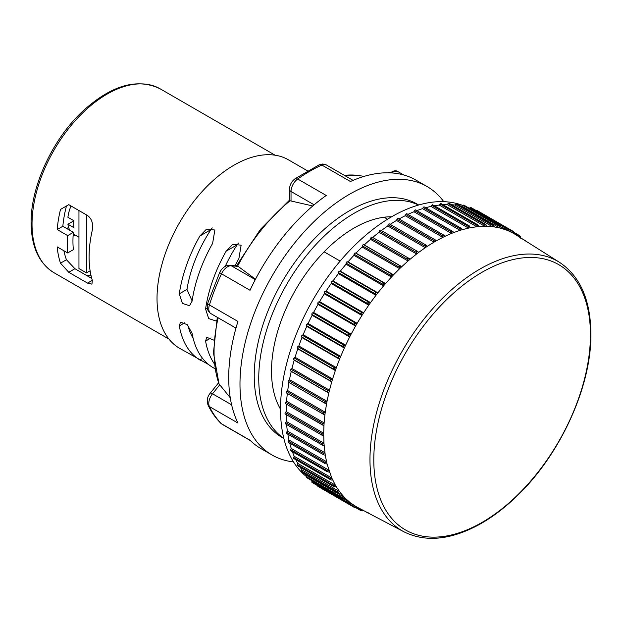 <?xml version="1.0" encoding="UTF-8"?>
<svg xmlns="http://www.w3.org/2000/svg" width="622" height="622" viewBox="0 0 622 622"><rect width="100%" height="100%" fill="white"/><g stroke="black" fill="none" stroke-linecap="round" stroke-linejoin="round"><path stroke-width="0.93" d="M407.978 214.38A157.654 91.022 -60 0 1 413.957 211.76L414.563 210.609A1.065 0.614 -60 0 1 415.659 209.933A1.065 0.614 -60 0 1 415.815 210.112M416.857 210.625A157.654 91.022 -60 0 1 422.556 208.665L423.217 207.538A1.065 0.614 -60 0 1 424.274 206.939L461.174 228.243L462.286 229.673L468.545 228.103L468.84 225.794L469.556 226.074L432.725 204.809A1.065 0.614 -60 0 0 431.715 205.338L468.941 226.836M425.673 207.748A157.654 91.022 -60 0 1 431.007 206.434L431.715 205.338M434.397 205.773A157.654 91.022 -60 0 1 439.249 205.073L440.003 204.024A1.065 0.614 -60 0 1 440.967 203.565L477.735 224.791L478.862 226.54L484.771 226.276L485.16 224.177L485.642 224.387L448.944 203.2A1.065 0.614 -60 0 0 448.027 203.596L485.253 225.094M443.012 204.747A157.654 91.022 -60 0 1 447.234 204.599L448.027 203.596M451.58 204.724A157.654 91.022 -60 0 1 454.915 205.019L455.739 204.07A1.065 0.614 -60 0 1 456.602 203.736L493.23 224.884L494.373 226.937L499.777 227.986L500.469 226.26L463.903 205.151A1.065 0.614 -60 0 0 463.095 205.431L500.321 226.921M460.334 205.89A157.654 91.022 -60 0 1 462.239 206.317L463.095 205.431M469.369 208.308L470.053 207.67A1.065 0.614 -60 0 1 470.807 207.445L507.295 228.515L508.244 229.557L508.415 230.863L513.197 233.203L513.663 231.633L514.682 232.791L514.783 234.129L559.567 262.375A155.609 89.84 120 0 0 439.062 301.787A155.609 89.84 120 0 0 369.973 459.611A155.609 89.84 120 0 0 403.997 531.833L357.137 507.179L355.932 507.762L354.416 507.459L355.543 506.261L357.137 507.179M476.561 210.772A1.065 0.614 -60 0 1 477.253 210.609L513.663 231.633M354.416 507.459L318.005 486.435A1.065 0.614 -60 0 1 317.803 485.759M344.23 499.023L351.127 503.299L349.906 503.797L348.53 503.501L312.042 482.431A1.065 0.614 -60 0 1 311.855 481.669L312.065 480.759M306.778 475.581L344.316 497.25L345.638 498.595L343.165 498.72L306.607 477.61A1.065 0.614 -60 0 1 306.436 476.771L306.778 475.581A157.654 91.022 -60 0 1 305.456 474.143M301.989 469.882L339.526 491.559L340.708 493.098L338.352 493.137L301.724 471.989A1.065 0.614 -60 0 1 301.584 471.079L301.989 469.882A157.654 91.022 -60 0 1 300.076 467.145M297.79 463.444L335.328 485.113L336.354 486.839L334.131 486.808L297.433 465.621A1.065 0.614 -60 0 1 297.324 464.626L297.79 463.444A157.654 91.022 -60 0 1 295.808 459.712M294.159 458.538A1.065 0.614 -60 0 1 293.755 458.531A1.065 0.614 -60 0 1 293.677 457.465L294.206 456.291A157.654 91.022 -60 0 1 292.387 451.735M291.065 450.802A1.065 0.614 -60 0 1 290.715 450.771A1.065 0.614 -60 0 1 290.668 449.628L291.259 448.478A157.654 91.022 -60 0 1 289.735 443.198M288.624 442.429A1.065 0.614 -60 0 1 288.336 442.39A1.065 0.614 -60 0 1 288.328 441.177L288.973 440.042A157.654 91.022 -60 0 1 287.823 434.125M286.859 433.48A1.065 0.614 -60 0 1 286.618 433.433A1.065 0.614 -60 0 1 286.656 432.142L287.348 431.046A157.654 91.022 -60 0 1 286.633 424.562M285.77 424.01A1.065 0.614 -60 0 1 285.584 423.955A1.065 0.614 -60 0 1 285.669 422.602L286.408 421.537A157.654 91.022 -60 0 1 286.159 414.547M322.048 435.237L285.374 414.065A1.065 0.614 -60 0 1 285.241 414.019A1.065 0.614 -60 0 1 285.374 412.596L286.151 411.585A157.654 91.022 -60 0 1 286.4 404.16M322.546 425.013L285.669 403.725A1.065 0.614 -60 0 1 285.584 403.686A1.065 0.614 -60 0 1 285.77 402.201L286.587 401.237A157.654 91.022 -60 0 1 287.341 393.438M323.728 414.439L286.656 393.042A1.065 0.614 -60 0 1 286.618 393.018A1.065 0.614 -60 0 1 286.859 391.479L287.706 390.569A157.654 91.022 -60 0 1 288.973 382.468L288.328 382.079A1.065 0.614 -60 0 1 288.624 380.485L289.494 379.638A157.654 91.022 -60 0 1 291.259 371.396L290.668 370.914A1.065 0.614 -60 0 1 291.065 369.297L291.959 368.519A157.654 91.022 -60 0 1 294.206 360.177L293.677 359.617A1.065 0.614 -60 0 1 294.159 357.977L295.069 357.277A157.654 91.022 -60 0 1 297.79 348.88L297.324 348.242A1.065 0.614 -60 0 1 297.899 346.602L298.817 345.98A157.654 91.022 -60 0 1 301.989 337.59L301.584 336.875A1.065 0.614 -60 0 1 302.245 335.235L303.171 334.69A157.654 91.022 -60 0 1 306.778 326.363L306.436 325.578A1.065 0.614 -60 0 1 307.182 323.953L308.108 323.494A157.654 91.022 -60 0 1 312.135 315.276L311.855 314.421A1.065 0.614 -60 0 1 312.679 312.827L313.597 312.454A157.654 91.022 -60 0 1 318.005 304.391L317.803 303.474A1.065 0.614 -60 0 1 318.705 301.919L319.599 301.631A157.654 91.022 -60 0 1 324.373 293.778L324.241 292.807A1.065 0.614 -60 0 1 325.205 291.29L326.091 291.104A157.654 91.022 -60 0 1 331.192 283.508L331.129 282.481A1.065 0.614 -60 0 1 332.164 281.02L333.019 280.926A157.654 91.022 -60 0 1 338.422 273.633L338.43 272.56A1.065 0.614 -60 0 1 339.519 271.169L340.343 271.161A157.654 91.022 -60 0 1 346.019 264.218L346.096 263.114A1.065 0.614 -60 0 1 347.231 261.792L348.025 261.878A157.654 91.022 -60 0 1 353.926 255.331L354.081 254.188A1.065 0.614 -60 0 1 355.255 252.952L356.009 253.131A157.654 91.022 -60 0 1 362.113 247.012L362.338 245.845A1.065 0.614 -60 0 1 363.543 244.695L364.251 244.967A157.654 91.022 -60 0 1 370.51 239.322L370.805 238.14A1.065 0.614 -60 0 1 372.042 237.083L372.702 237.448A157.654 91.022 -60 0 1 379.078 232.301L379.443 231.112A1.065 0.614 -60 0 1 380.664 230.132A1.065 0.614 -60 0 1 380.695 230.156L417.766 251.56M381.379 230.552A157.654 91.022 -60 0 1 387.763 225.996L388.19 224.806A1.065 0.614 -60 0 1 389.38 223.904A1.065 0.614 -60 0 1 389.458 223.959L426.334 245.255M390.196 224.379A157.654 91.022 -60 0 1 396.502 220.452L396.991 219.271A1.065 0.614 -60 0 1 398.158 218.446A1.065 0.614 -60 0 1 398.267 218.532L434.933 239.703M399.075 218.975A157.654 91.022 -60 0 1 405.256 215.694L405.801 214.528A1.065 0.614 -60 0 1 406.936 213.774A1.065 0.614 -60 0 1 407.068 213.906M463.001 205.532A157.125 90.719 -60 0 0 344.642 255.922A157.125 90.719 -60 0 0 280.514 409.198A157.125 90.719 120 0 0 306.475 476.631M340.141 261.084L324.116 251.832A116.78 67.425 120 0 0 271.511 371.062A116.78 67.425 120 0 0 280.514 409.167M391.596 216.783A116.78 67.425 120 0 0 384.054 217.233L387.514 219.224M283.826 438.362A134.834 77.843 120 0 1 258.744 378.433A134.834 77.843 -60 0 1 315.712 244.765A134.834 77.843 -60 0 1 418.528 205.05M324.116 251.832A116.78 67.425 -60 0 1 384.054 217.233M418.699 204.996L416.997 204.016A134.834 77.843 -60 0 0 313.099 240.139A134.834 77.843 -60 0 0 254.242 375.828A134.834 77.843 120 0 0 282.17 437.554L283.865 438.533M289.487 200.183L289.471 189.306A5.31 3.063 0 0 0 291.026 191.475A10.613 6.127 -60 0 1 297.705 179.004L295.061 178.739L319.296 164.752L321.885 165.048A155.002 89.49 120 0 0 297.705 179.004L326.231 195.471A155.002 89.49 120 0 0 250.028 290.28L221.502 273.804A10.613 6.127 -60 0 1 231.298 265.781A5.31 4.183 -84.9 0 0 229.899 265.33C228.492 264.801 223.119 265.812 219.714 272.389A5.31 0.653 25 0 0 221.502 273.804A155.002 89.49 120 0 0 209.412 304.967L237.938 321.434A155.002 89.49 120 0 0 228.717 377.562A155.002 89.49 120 0 0 237.938 423.046L209.412 406.578A10.613 6.127 -60 0 1 212.53 393.788A5.31 1.12 -141.2 0 0 210.275 393.127C207.305 396.579 206.574 400.591 208.075 405.171A5.31 4.035 -25.9 0 0 209.412 406.578A155.002 89.49 120 0 0 221.502 423.776L250.028 440.244A155.002 89.49 120 0 0 260.82 448.516L272.086 455.024A155.002 89.49 120 0 1 239.983 384.062A155.002 89.49 -60 0 1 307.641 228.072A155.002 89.49 -60 0 1 427.081 186.546A155.002 89.49 -60 0 1 443.758 201.66M272.086 455.024A155.002 89.49 120 0 0 293.506 461.905M427.081 186.546L415.823 180.046A155.002 89.49 120 0 0 350.411 181.515L321.885 165.048A10.613 6.127 -60 0 1 326.363 164.947L353.063 180.364M307.455 170.809L288.383 159.8A108.819 62.83 -60 0 0 204.529 188.948A108.819 62.83 -60 0 0 157.024 298.467A108.819 62.83 120 0 0 179.564 348.281L208.681 364.578M214.885 368.675L212.623 367.353A108.819 62.83 120 0 1 192.074 333.275L187.276 324.676L180.489 322.173L179.307 325.905A108.819 62.83 120 0 0 199.856 359.982L200.626 360.441M213.836 340.125L206.761 337.342L205.587 341.074A108.819 62.83 120 0 0 214.17 363.575M235.007 265.781A108.819 62.83 120 0 1 238.895 258.565L241.134 245.185L232.791 244.298L226.136 251.195A108.819 62.83 120 0 0 205.587 309.002L208.681 318.581L215.787 320.898L216.666 320.213M212.623 243.396L214.862 230.016L206.512 229.129L199.856 236.026A108.819 62.83 120 0 0 179.307 293.833L182.409 303.412L189.516 305.729L192.074 301.203A108.819 62.83 120 0 1 212.623 243.396M68.754 204.661L66.453 205.991A98.206 56.695 120 0 0 62.845 226.284L57.185 229.549A106.168 61.298 120 0 1 60.505 209.427L68.754 204.661L87.523 215.5C91.745 218.664 93.347 223.523 92.313 230.07A106.168 61.298 120 0 0 89.086 257.073A106.168 61.298 120 0 0 92.313 280.351L91.939 284.153L87.523 283.111L92.313 280.351M57.185 229.549L67.689 235.614A106.168 61.298 120 0 0 67.316 244.5A106.168 61.298 120 0 0 67.689 252.952L57.185 246.887A106.168 61.298 120 0 0 60.505 263.168L68.754 272.28L87.523 283.111M62.845 226.284L73.357 232.348L67.689 235.614M73.357 232.348A98.206 56.695 120 0 0 73.357 249.686L67.689 252.952M86.839 275.6A98.206 56.695 120 0 0 90.968 275.251M187.805 325.22A98.206 56.695 120 0 0 193.139 338.329M226.136 251.195L237.215 244.796A98.206 56.695 120 0 0 225.234 266.333M237.215 244.796L238.49 243.031M192.112 300.908L186.958 289.417A98.206 56.695 120 0 1 210.936 229.627L212.211 227.862M63.91 250.775A98.206 56.695 120 0 0 66.453 259.739L74.92 268.72L91.761 278.446M68.754 272.28L74.92 268.72M60.505 263.168L66.453 259.739M60.505 209.427L66.453 205.991M75.884 235.489A33.44 19.305 -60 0 1 73.093 235.963M68.661 227.551A33.44 19.305 -60 0 1 66.531 228.414M218.128 317.795A133.847 77.276 120 0 0 219.037 383.93L230.249 397.746M312.765 205.968L290.101 200.774A133.847 77.276 120 0 0 237.651 266.029L255.494 279.216M236.446 265.913L260.361 229.432L289.471 200.198L290.101 200.774M237.651 266.029L229.899 265.33M219.037 383.93L213.455 352.783L217.288 317.313M372.702 237.448L410.24 259.117L416.616 253.97L416.429 251.288L418.839 252.283L425.292 247.673L425.207 245.021L427.539 246.172L434.039 242.121L434.039 239.517L436.294 240.823L442.786 237.363L442.88 234.821L445.033 236.274L451.494 233.429L451.658 230.949L453.718 232.55L460.093 230.334L460.327 227.932L461.679 228.663M405.256 215.694L442.786 237.371L445.033 236.274M396.502 220.452L434.039 242.121L436.294 240.823M387.763 225.996L425.292 247.673L427.539 246.172M379.078 232.301L416.616 253.97L418.839 252.283M364.251 244.967L401.789 266.644L408.048 260.991L407.752 258.285L410.24 259.117L408.048 260.991L370.51 239.322M356.009 253.131L393.547 274.8L399.643 268.681L399.246 265.975L401.789 266.644L399.643 268.681L362.113 247.012M348.025 261.878L385.562 283.554L391.463 277L390.95 274.294L393.547 274.8L391.463 277L353.926 255.331M340.343 271.161L377.881 292.838L383.556 285.895L382.919 283.204L385.562 283.554L383.556 285.895L346.019 264.218M333.019 280.926L370.549 302.595L375.96 295.302L375.206 292.651L377.881 292.838L375.96 295.302L338.422 273.633M326.091 291.104L363.621 312.773L368.729 305.177L367.851 302.564L370.549 302.595L368.729 305.177L331.192 283.508M319.599 301.631L357.137 323.308L361.911 315.447L360.908 312.897L363.621 312.773L361.911 315.447L324.373 293.778M313.597 312.454L351.127 334.123L355.543 326.06L354.416 323.572L357.137 323.308L355.543 326.06L318.005 304.391M308.108 323.494L345.638 345.171L349.665 336.945L348.413 334.535L351.127 334.123L349.665 336.945L312.135 315.276M303.171 334.69L340.708 356.367L344.316 348.032L342.94 345.715L345.638 345.171L344.316 348.032L306.778 326.363M298.817 345.98L336.354 367.649L339.526 359.259L338.026 357.036L340.708 356.367L339.526 359.259L301.989 337.59M295.069 357.277L332.607 378.946L335.328 370.557L333.711 368.442L336.354 367.649L335.328 370.557L297.79 348.88M291.959 368.519L329.497 390.188L331.744 381.846L330.01 379.848L332.607 378.946L331.744 381.846L294.206 360.177M289.494 379.638L327.032 401.307L328.797 393.065L326.947 391.199L329.497 390.188L328.797 393.065L291.259 371.396M287.706 390.569L325.236 412.238L326.503 404.144L324.544 402.411L327.032 401.307L326.503 404.144L288.973 382.468M286.587 401.237L324.124 422.906L324.886 415.014L286.618 393.018M286.151 411.585L323.689 433.254L323.945 425.603L285.584 403.686M286.408 421.537L323.945 443.206L325.236 455.079L327.032 463.934L331.744 477.96L335.328 485.113L333.711 486.505M323.689 435.851L321.434 434.56L323.689 433.254L323.945 443.206L321.784 444.559L322.997 445.5L285.584 423.955M287.348 431.046L324.886 452.715L322.818 454.099L323.58 454.775L286.618 433.433M288.973 440.042L326.503 461.711L324.544 463.118L325.228 463.693L288.336 442.39M291.259 448.478L328.797 470.146L326.947 471.554L329.497 472.215M294.206 456.291L331.744 477.96L330.01 479.368L331.386 480.036L332.607 479.865M336.354 486.839L339.526 491.559L338.026 492.919M340.708 493.098L344.316 497.25L342.94 498.572M345.638 498.595L349.665 502.164L348.413 503.431M350.785 503.517L355.543 506.261L351.127 503.299M508.431 230.459L514.783 234.129M500.228 226.136L501.355 227.193L501.596 228.468L506.705 230.163L507.171 228.453M501.27 227.03L508.415 230.863M462.239 206.317L499.777 227.986L501.596 228.468M485.16 224.177L486.388 225.102L486.777 226.299L492.453 226.688L492.881 224.713M454.915 205.019L492.453 226.688L494.373 226.937M447.234 204.599L484.771 226.276L486.777 226.299M468.84 225.794L470.683 227.668L476.786 226.742L477.136 224.534M439.249 205.073L476.786 226.742L478.862 226.54M431.007 206.434L468.545 228.103L470.683 227.668M422.556 208.665L460.093 230.334L462.286 229.673M413.957 211.76L451.494 233.429L453.718 232.55M398.158 218.446L435.493 240.03M368.442 513.142L367.851 512.956L368.356 512.839M363.621 510.219L362.439 510.872L360.908 510.639L361.911 509.519M360.908 510.639L361.468 510.475L360.962 510.678L355.916 507.762M293.755 458.531L330.01 479.368M290.715 450.771L326.947 471.554M327.032 463.934L325.85 463.926M325.236 455.079L324.085 454.97M324.124 445.702L322.997 445.5M525.302 241.017L525.139 240.52L525.598 240.932M519.199 237.091L519.665 235.66L520.63 236.873L520.661 238.226M514.806 233.343L519.805 236.236L519.852 235.792L514.674 232.776M519.805 236.236L519.665 235.66M415.659 209.933L453.041 231.602M406.936 213.774L444.295 235.404M389.38 223.904L426.684 245.457M380.664 230.132L417.922 251.653M323.883 414.532L322.818 413.42L325.236 412.238L324.886 415.014M322.896 425.215L321.784 424.157L324.124 422.906L323.945 425.603M322.6 435.563L285.241 414.019M67.915 224.223L73.917 220.756A29.195 16.856 -60 0 0 73.917 227.691L67.915 224.223A29.195 16.856 120 0 0 69.921 230.365M73.225 233.926A29.195 16.856 120 0 0 73.738 234.245L78.955 237.254M73.917 220.756L67.915 217.288A29.195 16.856 -60 0 1 71.025 205.975M78.955 210.547L78.955 268.556L86.458 272.895L90.112 270.78M86.458 214.885L86.458 272.895M275.111 155.197L160.188 88.845A106.168 61.298 120 0 0 78.372 117.294A106.168 61.298 120 0 0 32.033 224.13A106.168 61.298 120 0 0 54.021 272.731L168.951 339.083M205.587 341.074L211.068 337.909M179.307 325.905L184.796 322.74M199.856 359.982L202.585 358.412M205.587 309.002L207.32 307.999M179.307 293.833L186.958 289.417M199.856 236.026L210.936 229.627M344.238 175.264L359.78 175.692A133.847 77.276 120 0 0 344.401 175.357M390.53 172.862A10.613 6.127 -60 0 1 397.349 171.283L403.725 174.961M291.026 201.147L291.026 191.475L314.126 204.817M255.284 279.62L231.298 265.781L238.553 266.426M207.779 303.139C206.457 307.719 207.523 311.225 210.975 313.667A10.613 6.127 -60 0 1 209.412 304.967A5.31 1.578 -162.7 0 1 207.779 303.139L219.714 272.389M231.617 404.805L212.53 393.788L219.784 384.761M220.787 423.224L222.241 424.344A10.613 6.127 -60 0 1 221.502 423.776A5.31 4.284 134.8 0 1 220.787 423.224C215.702 418.163 211.464 412.145 208.075 405.171M396.991 219.271L434.218 240.761M373.799 459.845A153.191 88.441 120 0 0 482.12 522.379A153.191 88.441 120 0 0 590.441 334.768A153.191 88.441 120 0 0 482.12 272.226A153.191 88.441 120 0 0 373.799 459.845M356.468 507.591L361.468 510.475M348.724 503.602L355.03 507.241M311.855 481.669L349.082 503.159M306.436 476.771L343.663 498.261M301.584 471.079L338.811 492.57M297.324 464.626L334.55 486.124M293.677 457.465L330.904 478.956M290.668 449.628L327.895 471.126M288.328 441.177L325.555 462.667M286.656 432.142L323.883 453.64M285.669 422.602L322.896 444.092M507.474 228.632L513.78 232.27M470.053 207.67L507.28 229.16M455.739 204.07L492.966 225.561M440.003 204.024L477.229 225.514M423.217 207.538L460.443 229.028M414.563 210.609L451.79 232.099M405.801 214.528L443.027 236.018M388.19 224.806L425.417 246.304M379.443 231.112L416.67 252.61M370.805 238.14L408.032 259.631M372.042 237.083L409.268 258.581M362.338 245.845L399.565 267.343M363.543 244.695L400.77 266.193M354.081 254.188L391.308 275.686M355.255 252.952L392.482 274.442M346.096 263.114L383.331 284.604M347.231 261.792L384.458 283.282M338.43 272.56L375.665 294.058M339.519 271.169L376.745 292.659M331.129 282.481L368.356 303.971M332.164 281.02L369.39 302.517M324.241 292.807L361.468 314.297M325.205 291.29L362.439 312.788M317.803 303.474L355.03 324.964M318.705 301.919L355.932 323.409M311.855 314.421L349.082 335.911M312.679 312.827L349.906 334.317M306.436 325.578L343.663 347.068M307.182 323.953L344.417 345.451M301.584 336.875L338.811 358.365M302.245 335.235L339.472 356.733M297.324 348.242L334.55 369.732M297.899 346.602L335.126 368.092M293.677 359.617L330.904 381.107M294.159 357.977L331.386 379.467M290.668 370.914L327.895 392.412M291.065 369.297L328.292 390.787M288.328 382.079L325.555 403.577M288.624 380.485L325.85 401.975M286.859 391.479L324.085 412.969M285.77 402.201L322.997 423.699M285.374 412.596L322.6 434.094M160.188 88.845C137.275 77.719 111.486 85.136 82.812 111.12C52.598 139.149 30.657 186.413 31.1 222.832C31.325 246.763 38.968 263.394 54.021 272.731M359.78 175.692L364.095 176.391M387.661 172.784L397.349 171.283M319.296 164.752L322.849 163.983L326.363 164.947M289.471 189.306C289.697 184.952 291.555 181.43 295.061 178.739M210.975 313.667L235.971 328.097M210.275 393.127L218.485 382.911M222.241 424.344L250.371 440.578M403.997 531.833C425.3 542.353 450.056 540.106 478.271 525.077C490.696 518.313 502.794 509.379 514.588 498.292C559.139 457.116 591.569 387.358 590.9 333.812C590.589 300.006 580.147 276.191 559.567 262.375M367.913 513.002L365.192 511.432M525.217 240.551L522.496 238.98"/></g></svg>
